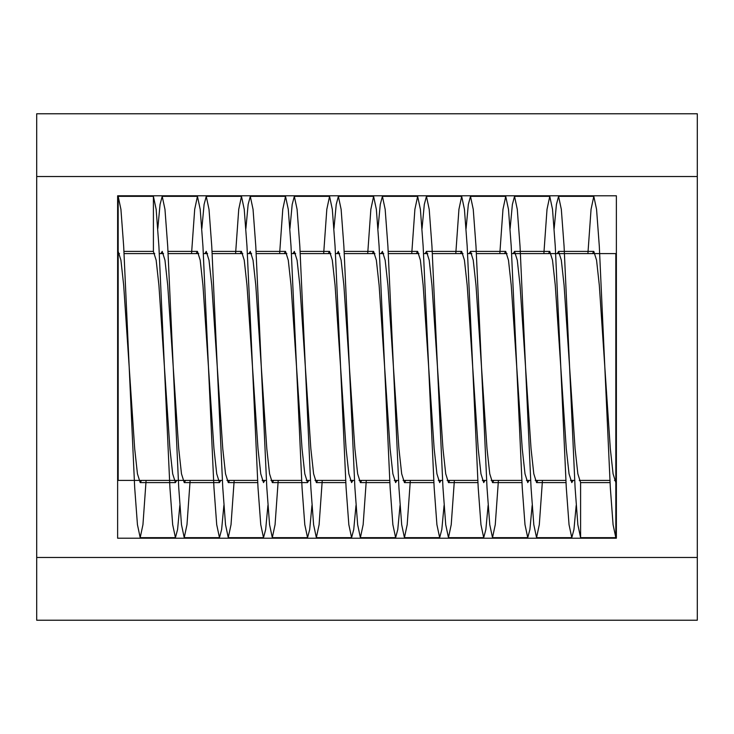 <?xml version="1.0" encoding="UTF-8"?>
<svg xmlns="http://www.w3.org/2000/svg" width="734" height="734" viewBox="0 0 734 734"><rect width="100%" height="100%" fill="white"/><g stroke="black" fill="none" stroke-linecap="round" stroke-linejoin="round"><path stroke-width="1.1" d="M697.3 176.527L697.3 113.77L36.7 113.77L36.7 620.23L697.3 620.23L697.3 176.527L36.7 176.527M616.376 538.206L616.376 195.794L117.623 195.794L117.623 538.206L616.376 538.206M36.7 557.473L697.3 557.473M222.374 480.403L118.174 480.403L118.174 253.597L119.514 253.597M124.074 253.597L154.746 253.597M159.306 253.597L163.554 253.597M168.114 253.597L198.786 253.597M203.346 253.597L207.594 253.597M212.154 253.597L242.826 253.597M247.386 253.597L251.634 253.597M256.194 253.597L286.866 253.597M291.426 253.597L295.674 253.597M300.234 253.597L330.906 253.597M335.466 253.597L339.714 253.597M344.274 253.597L374.946 253.597M379.506 253.597L383.754 253.597M388.314 253.597L418.986 253.597M423.546 253.597L427.794 253.597M432.354 253.597L463.026 253.597M467.586 253.597L471.834 253.597M476.394 253.597L507.066 253.597M511.626 253.597L615.826 253.597L615.826 480.403L614.486 480.403M123.954 251.395L153.406 251.395L156.158 260.194L158.911 285.251L169.921 448.749L172.673 473.806L175.426 482.605L176.766 480.403M196.106 253.597L197.446 251.395L200.198 260.194L202.951 285.251L213.961 448.749L216.713 473.806L219.466 482.605L220.806 480.403M240.146 253.597L241.486 251.395L244.238 260.194L246.991 285.251L258.001 448.749L260.753 473.806L263.506 482.605L264.846 480.403M284.186 253.597L285.526 251.395L288.279 260.194L291.031 285.251L302.041 448.749L304.793 473.806L307.546 482.605L308.886 480.403M328.226 253.597L329.566 251.395L332.318 260.194L335.071 285.251L346.081 448.749L348.833 473.797L351.586 482.605L352.926 480.403M372.266 253.597L373.606 251.395L376.358 260.203L379.111 285.251L390.121 448.749L392.873 473.797L395.626 482.605L396.966 480.403M416.306 253.597L417.646 251.395L420.398 260.203L423.151 285.251L434.161 448.749L436.913 473.806L439.666 482.605L441.006 480.403M460.346 253.597L461.686 251.395L464.438 260.194L467.191 285.251L478.201 448.749L480.954 473.806L483.706 482.605L485.046 480.403M504.386 253.597L505.726 251.395L508.479 260.194L511.231 285.251L522.241 448.749L524.994 473.806L527.746 482.605L529.086 480.403M548.426 253.597L549.766 251.395L552.519 260.194L555.271 285.251L566.281 448.749L569.034 473.806L571.786 482.605L573.126 480.403M592.466 253.597L593.806 251.395L596.558 260.194L599.311 285.251L610.321 448.749L613.074 473.806L615.826 482.605L615.826 537.655L580.594 537.655L580.594 482.605L610.046 482.605M153.406 251.395L153.406 196.345L118.174 196.345L118.174 251.395L120.927 260.194L123.679 285.251L134.689 448.749L137.442 473.806L140.194 482.605L141.534 480.403M160.874 253.597L162.214 251.395L164.966 260.194L167.719 285.251L178.729 448.749L181.482 473.806L184.234 482.605L185.574 480.403M204.914 253.597L206.254 251.395L209.007 260.194L211.759 285.251L222.769 448.749L225.522 473.806L228.274 482.605L229.614 480.403M248.954 253.597L250.294 251.395L253.047 260.194L255.799 285.251L266.809 448.749L269.562 473.806L272.314 482.605L273.654 480.403M292.994 253.597L294.334 251.395L297.087 260.194L299.839 285.251L310.849 448.749L313.601 473.797L316.354 482.605L317.694 480.403M337.034 253.597L338.374 251.395L341.127 260.203L343.879 285.251L354.889 448.749L357.642 473.797L360.394 482.605L361.734 480.403M381.074 253.597L382.414 251.395L385.166 260.203L387.919 285.251L398.929 448.749L401.682 473.806L404.434 482.605L405.774 480.403M425.114 253.597L426.454 251.395L429.207 260.194L431.959 285.251L442.969 448.749L445.721 473.806L448.474 482.605L449.814 480.403M469.154 253.597L470.494 251.395L473.246 260.194L475.999 285.251L487.009 448.749L489.761 473.806L492.514 482.605L493.854 480.403M513.194 253.597L514.534 251.395L517.286 260.194L520.039 285.251L531.049 448.749L533.801 473.806L536.554 482.605L537.894 480.403M557.234 253.597L558.574 251.395L561.326 260.194L564.079 285.251L575.089 448.749L577.841 473.806L580.594 482.605M118.174 196.345L120.927 209.337L123.679 246.33L134.689 487.67L137.442 524.663L140.194 537.655L142.947 524.663L146.094 480.403M157.81 228.54L160.049 204.502L162.214 196.345L164.966 209.337L167.719 246.33L178.729 487.67L181.482 524.663L184.234 537.655L186.987 524.654L190.134 480.403M201.85 228.54L204.089 204.502L206.254 196.345L209.007 209.337L211.759 246.33L222.769 487.67L225.522 524.663L228.274 537.655L231.026 524.654L234.174 480.403M245.89 228.54L248.138 204.492L250.294 196.345L253.047 209.337L255.799 246.33L266.809 487.67L269.562 524.663L272.314 537.655L275.067 524.663L278.214 480.403M289.93 228.54L292.178 204.492L294.334 196.345L297.087 209.337L299.839 246.33L310.849 487.67L313.601 524.654L316.354 537.655L319.106 524.663L322.254 480.403M333.97 228.54L336.218 204.492L338.374 196.345L341.127 209.346L343.879 246.33L354.889 487.67L357.642 524.654L360.394 537.655L363.147 524.663L366.294 480.403M378.01 228.54L380.258 204.492L382.414 196.345L385.166 209.346L387.919 246.33L398.929 487.67L401.682 524.663L404.434 537.655L407.187 524.663L410.334 480.403M422.05 228.54L424.298 204.492L426.454 196.345L429.207 209.337L431.959 246.33L442.969 487.67L445.721 524.663L448.474 537.655L451.226 524.663L454.374 480.403M466.09 228.54L468.329 204.502L470.494 196.345L473.246 209.337L475.999 246.33L487.009 487.67L489.761 524.663L492.514 537.655L495.266 524.654L498.414 480.403M510.13 228.54L512.369 204.502L514.534 196.345L517.286 209.337L520.039 246.33L531.049 487.67L533.801 524.663L536.554 537.655L539.306 524.654L542.454 480.403M554.17 228.54L556.418 204.492L558.574 196.345L561.326 209.337L564.079 246.33L575.089 487.67L577.841 524.663L580.594 537.655M153.406 196.345L156.158 209.337L158.911 246.33L169.921 487.67L172.673 524.663L175.426 537.655L177.582 529.508L179.83 505.46M191.546 253.597L194.693 209.346L197.446 196.345L200.198 209.337L202.951 246.33L213.961 487.67L216.713 524.663L219.466 537.655L221.631 529.498L223.87 505.46M235.586 253.597L238.733 209.346L241.486 196.345L244.238 209.337L246.991 246.33L258.001 487.67L260.753 524.663L263.506 537.655L265.671 529.498L267.91 505.46M279.626 253.597L282.773 209.337L285.526 196.345L288.279 209.337L291.031 246.33L302.041 487.67L304.793 524.663L307.546 537.655L309.702 529.508L311.95 505.46M323.666 253.597L326.813 209.337L329.566 196.345L332.318 209.337L335.071 246.33L346.081 487.67L348.833 524.654L351.586 537.655L353.742 529.508L355.99 505.46M367.706 253.597L370.853 209.337L373.606 196.345L376.358 209.346L379.111 246.33L390.121 487.67L392.873 524.654L395.626 537.655L397.782 529.508L400.03 505.46M411.746 253.597L414.893 209.337L417.646 196.345L420.398 209.346L423.151 246.33L434.161 487.67L436.913 524.663L439.666 537.655L441.822 529.508L444.07 505.46M455.786 253.597L458.933 209.337L461.686 196.345L464.438 209.337L467.191 246.33L478.201 487.67L480.954 524.663L483.706 537.655L485.862 529.508L488.11 505.46M499.826 253.597L502.974 209.346L505.726 196.345L508.479 209.337L511.231 246.33L522.241 487.67L524.994 524.663L527.746 537.655L529.911 529.498L532.15 505.46M543.866 253.597L547.014 209.346L549.766 196.345L552.519 209.337L555.271 246.33L566.281 487.67L569.034 524.663L571.786 537.655L573.951 529.498L576.19 505.46M587.906 253.597L591.053 209.337L593.806 196.345L596.558 209.337L599.311 246.33L610.321 487.67L613.074 524.663L615.826 537.655M226.934 480.403L257.606 480.403M262.166 480.403L266.414 480.403M270.974 480.403L301.646 480.403M306.206 480.403L310.454 480.403M315.014 480.403L345.686 480.403M350.246 480.403L354.494 480.403M359.054 480.403L389.726 480.403M394.286 480.403L398.534 480.403M403.094 480.403L433.766 480.403M438.326 480.403L442.574 480.403M447.134 480.403L477.806 480.403M482.366 480.403L486.614 480.403M491.174 480.403L521.846 480.403M526.406 480.403L530.654 480.403M535.214 480.403L565.886 480.403M570.446 480.403L574.694 480.403M579.254 480.403L609.926 480.403M140.194 482.605L175.426 482.605M184.225 482.605L219.457 482.605M228.274 482.605L257.726 482.605M272.314 482.605L307.546 482.605M316.363 482.605L345.806 482.605M360.403 482.605L389.846 482.605M404.434 482.605L433.886 482.605M448.474 482.605L477.926 482.605M492.514 482.605L521.966 482.605M536.554 482.605L566.006 482.605M167.994 251.395L197.446 251.395M212.034 251.395L241.486 251.395M256.074 251.395L285.526 251.395M300.114 251.395L329.566 251.395M344.154 251.395L373.597 251.395M388.194 251.395L417.637 251.395M426.454 251.395L461.686 251.395M470.503 251.395L505.726 251.395M514.543 251.395L549.775 251.395M558.574 251.395L593.806 251.395M140.194 537.655L175.426 537.655M184.225 537.655L219.457 537.655M228.265 537.655L263.497 537.655M272.314 537.655L307.546 537.655M316.363 537.655L351.595 537.655M360.403 537.655L395.635 537.655M404.434 537.655L439.666 537.655M448.474 537.655L483.706 537.655M492.505 537.655L527.737 537.655M536.545 537.655L571.777 537.655M162.223 196.345L197.455 196.345M206.263 196.345L241.495 196.345M250.294 196.345L285.526 196.345M294.334 196.345L329.566 196.345M338.365 196.345L373.597 196.345M382.405 196.345L417.637 196.345M426.454 196.345L461.686 196.345M470.503 196.345L505.735 196.345M514.543 196.345L549.775 196.345M558.574 196.345L593.806 196.345"/></g></svg>
